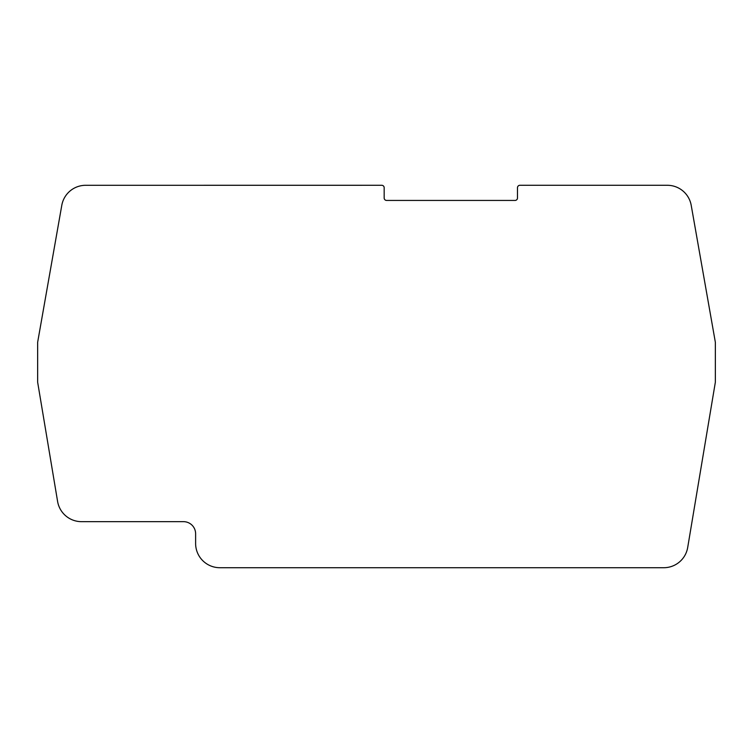 <?xml version="1.0" encoding="UTF-8"?>
<svg xmlns="http://www.w3.org/2000/svg" width="753" height="753" viewBox="0 0 753 753"><rect width="100%" height="100%" fill="white"/><g stroke="black" fill="none" stroke-linecap="round" stroke-linejoin="round"><path stroke-width="1.13" d="M85.437 185.294L381.743 185.285A2.428 2.428 0 0 1 384.171 187.713L384.171 198.02A2.428 2.428 0 0 0 386.59 200.439L515.061 200.439A2.428 2.428 0 0 0 517.48 198.011L517.48 187.713A2.428 2.428 0 0 1 519.909 185.285L667.337 185.285A24.237 24.237 0 0 1 691.207 205.315L715.35 342.267L715.35 382.223L687.696 547.478A24.237 24.237 0 0 1 663.788 567.715L219.857 567.715A24.237 24.237 0 0 1 195.62 543.478L195.62 533.783A12.123 12.123 0 0 0 183.497 521.66L81.503 521.66A24.237 24.237 0 0 1 57.595 501.423L37.65 382.223L37.65 342.267L61.793 205.324A24.237 24.237 0 0 1 85.437 185.294"/></g></svg>

